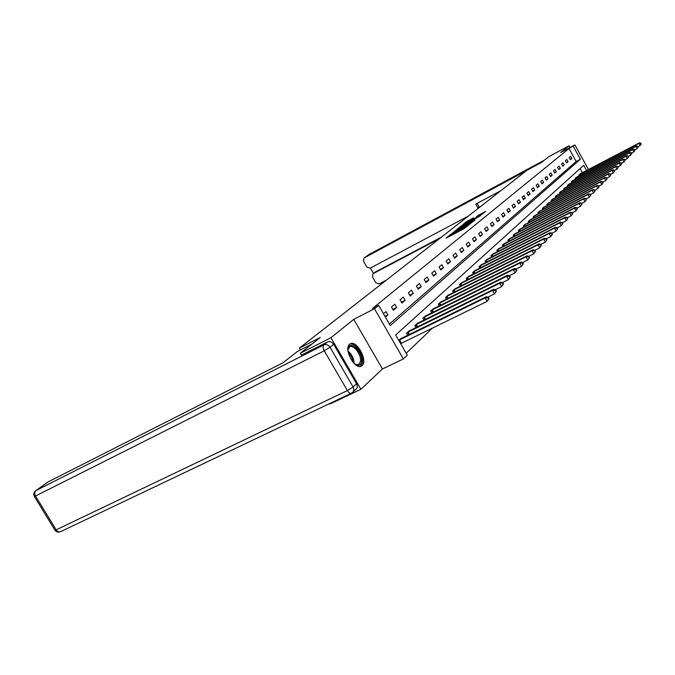 <?xml version="1.0" encoding="UTF-8"?>
<svg xmlns="http://www.w3.org/2000/svg" width="675" height="675" viewBox="0 0 675 675"><rect width="100%" height="100%" fill="white"/><g stroke="black" fill="none" stroke-linecap="round" stroke-linejoin="round"><path stroke-width="1.01" d="M450.63 234.453L446.108 238.115L463.641 228.884L469.066 224.783L452.343 234.098L450.259 234.993L450.63 234.453M349.65 344.216C343.271 348.739 354.957 370.406 361.412 366.052L362.036 365.605C368.196 360.83 356.662 339.626 350.19 343.845L349.65 344.216C354.721 341.769 363.867 354.696 362.585 362.441L360.517 366.39M473.504 217.915L466.931 221.392L462.586 224.843L480.237 215.578L485.738 211.402L478.043 215.511L476.196 217.004L481.469 214.439L477.816 216.726L464.906 223.383L473.504 217.915M389.407 324.059L576.18 161.477L569.008 148.525L574.881 144.914L588.482 169.509M301.447 355.16L300.333 353.253L320.33 337.433L299.346 348.148L526.922 170.319L541.485 162.489L548.876 156.642L569.059 145.775L560.647 152.558L574.881 144.914M300.333 353.253L330.944 337.719L360.897 389.315L382.438 368.972L403.355 358.923L374.465 308.753L378.633 305.345L390.277 325.578L580.407 159.241L573.227 146.264M382.438 368.972L353.751 319.334L330.944 337.719M353.751 319.334L374.465 308.753M569.008 148.525L372.532 308.467L378.633 305.345M456.806 229.652L451.55 233.812L468.914 224.657L474.677 220.278L456.806 229.652L457.11 230.192M456.891 229.331L462.586 225.07L480.279 215.781L468.804 222.573L467.505 223.628L474.938 219.907L456.924 229.39M570.029 147.521L569.059 145.775M360.897 389.315L329.965 404.03L329.678 403.54M299.346 348.148L300.392 349.937M385.383 317.081L387.948 314.896L386.049 311.58L383.468 313.748M393.365 310.298L396.689 307.471L394.816 304.206L391.475 307.015L393.365 310.298M401.92 303.016L405.135 300.282L403.296 297.076L400.064 299.793L401.92 303.016M410.198 295.979L413.302 293.33L411.497 290.174L408.375 292.807L410.198 295.979M418.205 289.17L421.217 286.605L419.445 283.5L416.416 286.04L418.205 289.17M425.959 282.572L428.878 280.091L427.132 277.028L424.204 279.492L425.959 282.572M433.477 276.176L436.303 273.772L434.59 270.759L431.747 273.147L433.477 276.176M440.758 269.983L443.509 267.646L441.813 264.676L439.062 266.996L440.758 269.983M447.829 263.976L450.487 261.706L448.824 258.787L446.158 261.031L447.829 263.976M454.68 258.145L457.262 255.943L455.633 253.058L453.035 255.243L454.68 258.145M461.337 252.484L463.843 250.349L462.232 247.506L459.717 249.623L461.337 252.484M467.8 246.991L470.239 244.915L468.653 242.114L466.206 244.164L467.8 246.991M474.078 241.65L476.449 239.633L474.879 236.866L472.508 238.866L474.078 241.65M480.178 236.461L482.482 234.503L480.946 231.77L478.634 233.719L480.178 236.461M486.11 231.415L488.354 229.508L486.835 226.817L484.591 228.707L486.11 231.415M491.881 226.505L494.066 224.648L492.564 221.991L490.379 223.83L491.881 226.505M497.5 221.729L499.618 219.923L498.15 217.299L496.015 219.097L497.5 221.729M502.968 217.08L505.035 215.325L503.575 212.735L501.508 214.481L502.968 217.08M508.292 212.549L510.3 210.845L508.866 208.288L506.849 209.984L508.292 212.549M513.472 208.145L515.438 206.474L514.021 203.951L512.055 205.605L513.472 208.145M518.527 203.842L520.442 202.222L519.041 199.724L517.126 201.336L518.527 203.842M523.454 199.657L525.319 198.07L523.943 195.607L522.07 197.184L523.454 199.657M528.255 195.573L530.069 194.029L528.711 191.59L526.888 193.126L528.255 195.573M532.938 191.59L534.71 190.08L533.368 187.675L531.596 189.169L532.938 191.59M537.511 187.701L539.241 186.232L537.916 183.853L536.186 185.313L537.511 187.701M541.974 183.904L543.662 182.469L542.354 180.124L540.658 181.55L541.974 183.904M546.328 180.2L547.973 178.799L546.683 176.479L545.029 177.871L546.328 180.2M550.581 176.588L552.192 175.213L550.918 172.927L549.298 174.285L550.581 176.588M554.732 173.053L556.31 171.712L555.044 169.45L553.466 170.775L554.732 173.053M558.79 169.602L560.334 168.294L559.086 166.05L557.542 167.349L558.79 169.602M562.764 166.227L564.266 164.945L563.034 162.734L561.524 164L562.764 166.227M566.637 162.928L568.105 161.679L566.89 159.486L565.422 160.726L566.637 162.928M570.434 159.705L571.868 158.482L570.662 156.313L569.227 157.528L570.434 159.705M406.198 353.244L432.532 328.033M582.39 172.699L580.103 168.573M401.448 338.361L398.765 340.327M407.717 335.289L406.519 333.205L409.936 330.548M415.994 327.569L414.847 325.561L418.146 322.988M424.001 320.102L422.896 318.17L426.085 315.681M431.755 312.871L430.692 311.015L433.78 308.602M439.256 305.876L438.235 304.079L441.231 301.742M446.538 299.101L445.551 297.363L448.445 295.102M453.592 292.528L452.638 290.858L455.448 288.655M460.434 286.158L459.515 284.538L462.24 282.403M467.075 279.982L466.18 278.412L468.83 276.345M473.521 273.983L472.66 272.464L475.225 270.456M479.782 268.161L478.946 266.692L481.444 264.735M485.865 262.499L485.055 261.082L487.485 259.175M491.771 257.006L490.995 255.622L493.358 253.775M497.526 251.657L496.775 250.324L499.07 248.527M503.12 246.459L502.394 245.16L504.622 243.413M508.562 241.397L507.862 240.14L510.03 238.435M513.861 236.478L513.177 235.254L515.295 233.592M519.024 231.685L518.358 230.496L520.417 228.876M524.053 227.011L523.412 225.863L525.412 224.286M528.955 222.463L528.331 221.341L530.28 219.805M533.731 218.025L533.123 216.937L535.03 215.443M538.388 213.705L537.798 212.642L539.654 211.182M542.936 209.486L542.362 208.457L544.177 207.031M547.374 205.377L546.809 204.373L548.581 202.972M551.703 201.361L551.154 200.382L552.884 199.024M555.93 197.438L555.398 196.484L557.077 195.159M560.056 193.615L559.541 192.687L561.178 191.388M564.089 189.877L563.583 188.966L565.186 187.701M568.029 186.224L567.532 185.338L569.109 184.098M571.877 182.655L571.396 181.794L572.932 180.579M575.64 179.162L575.176 178.318L576.678 177.137M579.327 175.753L578.872 174.935L580.34 173.77M586.626 170.48L583.748 165.282L395.693 335.002L407.287 355.143L403.355 358.923M576.18 161.477L580.407 159.241M387.948 314.896L384.986 316.389M396.689 307.471L392.85 309.412M405.135 300.282L401.431 302.164M413.302 293.33L409.725 295.152M421.217 286.605L417.749 288.377M428.878 280.091L425.52 281.804M436.303 273.772L433.055 275.434M443.509 267.646L440.353 269.266M450.487 261.706L447.432 263.284M457.262 255.943L454.3 257.47M463.843 250.349L460.974 251.834M470.239 244.915L467.446 246.358M476.449 239.633L473.732 241.043M482.482 234.503L479.849 235.87M488.354 229.508L485.789 230.842M494.066 224.648L491.569 225.948M499.618 219.923L497.197 221.189M505.035 215.325L502.673 216.557M510.3 210.845L508.005 212.043M515.438 206.474L513.202 207.647M520.442 202.222L518.257 203.361M525.319 198.07L523.192 199.184M530.069 194.029L528.002 195.117M534.71 190.08L532.693 191.143M539.241 186.232L537.275 187.27M543.662 182.469L541.738 183.482M547.973 178.799L546.1 179.795M552.192 175.213L550.361 176.183M556.31 171.712L554.521 172.665M560.334 168.294L558.579 169.222M564.266 164.945L562.553 165.856M568.105 161.679L566.435 162.565M571.868 158.482L570.232 159.351M452.739 232.968L470.07 223.56L452.739 232.968M462.932 225.577L459.219 227.897L460.949 227.146L467.539 223.197L462.932 225.577M489.088 298.645L488.303 297.262L487.822 297.743L488.607 299.126L489.088 298.645L487.122 301.371L485.165 297.911L486.371 296.696L400.359 338.867M400.663 343.626L487.122 301.371L488.607 299.126M398.824 340.276L485.165 297.911L487.822 297.743M486.371 296.696L488.303 297.262M347.996 350.798L348.165 348.663C349.777 339.314 363.116 352.223 361.598 361.538C361.041 364.863 359.311 366.01 356.417 364.989L354.316 363.682M355.345 364.424L358.712 364.618L360.484 361.387C361.572 354.915 353.683 344.199 349.726 346.84L348.038 349.532M311.985 344.039L297.439 351.447L283.044 362.737L48.246 481.832L35.935 490.565L323.848 344.925L327.493 341.972L301.421 355.118M356.569 383.754L333.652 344.284L330.033 347.254L353.101 386.961L356.569 383.754C357.649 385.889 357.48 387.695 356.054 389.171L352.73 392.285M47.706 482.22L48.246 481.832M327.493 341.972C329.898 341.086 331.948 341.854 333.652 344.284M468.458 216.008L370.136 268.22L366.787 267.03L363.479 261.267L363.985 258.036L369.031 254.475L363.985 258.036M478.094 208.474L477.849 207.892L479.09 206.93L479.334 207.503M500.858 190.679L475.723 204.12L477.849 207.892M526.441 170.699L364.213 257.892M372.954 273.78L375.359 272.008L372.954 273.78L372.49 276.952L375.789 282.707L379.148 283.905L386.404 280.117M370.44 268.059L373.486 273.375M373.233 273.603L439.501 238.629M375.359 272.008L441.425 237.119M477.098 203.386L479.09 206.93M496.412 291.195L495.644 289.837L495.18 290.301L495.956 291.659L496.412 291.195L494.497 293.861L492.573 290.461L493.737 289.297L408.89 331.037M487.839 297.127L494.497 293.861L495.956 291.659M407.396 332.404L492.573 290.461L495.18 290.301M493.737 289.297L495.644 289.837M503.491 283.998L502.74 282.665L502.293 283.112L503.044 284.453L503.491 283.998L501.609 286.613L499.719 283.272L500.85 282.142L417.133 323.46M495.281 289.727L501.609 286.613L503.044 284.453M415.69 324.785L499.719 283.272L502.293 283.112M500.85 282.142L502.74 282.665M510.334 277.045L509.591 275.729L509.153 276.168L509.895 277.484L510.334 277.045L508.486 279.61L506.638 276.32L507.718 275.231L425.107 316.136M502.462 282.589L508.486 279.61L509.895 277.484M423.714 317.419L506.638 276.32L509.153 276.168M507.718 275.231L509.591 275.729M516.94 270.329L516.215 269.03L515.793 269.46L516.527 270.751L516.94 270.329L515.135 272.843L513.312 269.603L514.367 268.549L432.835 309.04M509.397 275.678L515.135 272.843L516.527 270.751M431.485 310.281L513.312 269.603L515.793 269.46M514.367 268.549L516.215 269.03M523.336 263.824L522.619 262.55L522.214 262.963L522.931 264.237L523.336 263.824L521.572 266.296L519.775 263.107L520.796 262.086L440.311 302.172M516.105 269.004L521.572 266.296L522.931 264.237M439.003 303.37L519.775 263.107L522.214 262.963M520.796 262.086L522.619 262.55M529.529 257.529L528.82 256.281L528.432 256.677L529.133 257.926L529.529 257.529L527.791 259.951L526.036 256.821L527.015 255.825L447.559 295.515M522.593 262.541L527.791 259.951L529.133 257.926M446.293 296.679L526.036 256.821L528.432 256.677M527.015 255.825L528.82 256.281L533.824 253.817L532.094 250.729L533.048 249.767L454.587 289.06M535.52 251.438L533.824 253.817L535.52 251.438L534.828 250.206L534.448 250.585L535.14 251.826M453.364 290.191L532.094 250.729L534.448 250.585M533.048 249.767L534.828 250.206M541.325 245.531L540.65 244.316L540.278 244.688L540.962 245.903L541.325 245.531L539.663 247.868L537.958 244.823L538.886 243.894L461.405 282.8M534.862 250.265L539.663 247.868L540.962 245.903M460.215 283.897L537.958 244.823L540.278 244.688M538.886 243.894L540.65 244.316M546.961 239.811L546.286 238.613L545.932 238.975L546.607 240.173L546.961 239.811L545.324 242.106L543.645 239.11L544.539 238.207L468.02 276.725M540.709 244.418L545.324 242.106L546.607 240.173M466.864 277.788L543.645 239.11L545.932 238.975M544.539 238.207L546.286 238.613M552.42 234.259L551.762 233.078L551.416 233.432L552.074 234.613L552.42 234.259L550.817 236.512L549.163 233.558L550.032 232.689L474.441 270.827M546.362 238.747L550.817 236.512L552.074 234.613M473.318 271.856L549.163 233.558L551.416 233.432M550.032 232.689L551.762 233.078M557.719 228.876L557.069 227.711L556.732 228.049L557.381 229.213L557.719 228.876L556.141 231.086L554.521 228.175L555.356 227.332L480.684 265.098M551.855 233.246L556.141 231.086L557.381 229.213M479.587 266.102L554.521 228.175L556.732 228.049M555.356 227.332L557.069 227.711M562.857 223.644L562.224 222.497L561.895 222.826L562.537 223.973L562.857 223.644L561.313 225.821L559.71 222.953L560.528 222.134L486.743 259.529M557.179 227.905L561.313 225.821L562.537 223.973M485.679 260.508L559.71 222.953L561.895 222.826M560.528 222.134L562.224 222.497M567.852 218.565L567.228 217.434L566.907 217.755L567.54 218.886L567.852 218.565L566.333 220.708L564.756 217.882L565.557 217.08L492.64 254.121M562.351 222.725L566.333 220.708L567.54 218.886M491.602 255.066L564.756 217.882L566.907 217.755M565.557 217.08L567.228 217.434M572.704 213.637L572.088 212.524L571.776 212.828L572.4 213.95L572.704 213.637L571.21 215.738L569.658 212.954L570.434 212.178L498.369 248.856M567.363 217.688L571.21 215.738L572.4 213.95M497.365 249.784L569.658 212.954L571.776 212.828M570.434 212.178L572.088 212.524M577.42 208.837L576.813 207.74L576.509 208.043L577.125 209.14L577.42 208.837L575.952 210.912L574.425 208.162L575.176 207.402L503.938 243.743M572.24 212.802L575.952 210.912L577.125 209.14M502.968 244.637L574.425 208.162L576.509 208.043M575.176 207.402L576.813 207.74M582.01 204.179L581.116 203.386L582.01 204.179L580.559 206.213L579.057 203.504L579.783 202.77L509.363 238.756M576.982 208.043L580.559 206.213L581.715 204.474M508.418 239.633L579.057 203.504L581.116 203.386M579.783 202.77L581.403 203.091M586.465 199.64L585.596 198.855L586.465 199.64L585.048 201.648L583.563 198.973L584.272 198.256L514.645 233.904M581.588 203.42L585.048 201.648L586.187 199.927M513.726 234.757L583.563 198.973L585.596 198.855M584.272 198.256L585.875 198.577M590.811 195.227L589.95 194.451L590.811 195.227L589.41 197.21L587.95 194.569L588.634 193.868L519.792 229.179M586.069 198.914L589.41 197.21L590.532 195.514M518.889 230.015L587.95 194.569L589.95 194.451M588.634 193.868L590.22 194.172M595.038 190.932L594.186 190.164L595.038 190.932L593.654 192.881L592.211 190.274L592.886 189.599L524.804 224.581M590.423 194.535L593.654 192.881L594.768 191.211M523.927 225.391L592.211 190.274L594.186 190.164M592.886 189.599L594.456 189.894M599.147 186.756L598.32 185.988L599.147 186.756L597.797 188.671L596.371 186.097L597.029 185.439L529.689 220.092M594.667 190.274L597.797 188.671L598.885 187.017M528.829 220.885L596.371 186.097L598.32 185.988M597.029 185.439L598.582 185.726M603.155 182.68L602.336 181.921L603.155 182.68L601.822 184.57L600.421 182.022L601.054 181.381L534.448 215.722M598.801 186.123L601.822 184.57L602.902 182.933M533.613 216.489L600.421 182.022L602.336 181.921M601.054 181.381L602.598 181.659M607.061 178.706L606.26 177.955L607.061 178.706L605.745 180.571L604.361 178.057L604.986 177.432L539.089 211.461M602.826 182.073L605.745 180.571L606.817 178.959M538.279 212.203L604.361 178.057L606.26 177.955M604.986 177.432L606.504 177.702M610.867 174.833L610.082 174.091L610.867 174.833L609.576 176.673L608.209 174.192L608.816 173.585L543.62 207.301M606.741 178.132L609.576 176.673L610.63 175.078M542.827 208.027L608.209 174.192L610.082 174.091M608.816 173.585L610.318 173.846M614.579 171.062L613.803 170.319L614.579 171.062L613.305 172.876L611.955 170.421L612.546 169.83L548.041 203.243M610.563 174.285L613.305 172.876L614.343 171.298M547.265 203.951L611.955 170.421L613.803 170.319M612.546 169.83L614.039 170.083M618.199 167.383L617.439 166.649L618.199 167.383L616.942 169.163L615.608 166.75L616.191 166.168L552.352 199.277M614.292 170.539L616.942 169.163L617.971 167.619M551.602 199.969L615.608 166.75L617.439 166.649M616.191 166.168L617.667 166.413M621.734 163.789L620.983 163.063L621.734 163.789L620.494 165.552L619.178 163.156L619.743 162.591L556.571 195.412M617.929 166.885L620.494 165.552L621.506 164.017M555.829 196.088L619.178 163.156L620.983 163.063M619.743 162.591L621.211 162.835M625.185 160.287L624.442 159.562L625.185 160.287L623.962 162.017L622.662 159.654L623.211 159.106L560.68 191.632M621.472 163.316L623.962 162.017L624.966 160.507M559.963 192.291L622.662 159.654L624.442 159.562M623.211 159.106L624.662 159.342M628.552 156.862L627.817 156.144L628.552 156.862L627.345 158.574L626.062 156.237L626.602 155.697L564.705 187.937M624.932 159.832L627.345 158.574L628.332 157.081M563.996 188.587L626.062 156.237L627.817 156.144M626.602 155.697L628.037 155.933M631.834 153.52L631.117 152.812L631.834 153.52L630.644 155.208L629.378 152.904L629.902 152.373L568.628 184.334M628.307 156.431L630.644 155.208L631.623 153.731M567.937 184.967L629.378 152.904L631.117 152.812M629.902 152.373L631.327 152.601M635.048 150.255L634.34 149.555L635.048 150.255L633.876 151.926L632.627 149.639L633.133 149.124L572.467 180.807M631.606 153.107L633.876 151.926L634.846 150.466M571.792 181.423L632.627 149.639L634.34 149.555M633.133 149.124L634.542 149.344M638.187 147.066L637.487 146.365L638.187 147.066L637.031 148.711L635.791 146.458L636.289 145.952L576.222 177.365M634.829 149.858L637.031 148.711L637.985 147.268M575.564 177.964L635.791 146.458L637.487 146.365M636.289 145.952L637.689 146.163M641.25 143.952L640.567 143.252L641.25 143.952L640.111 145.572L638.888 143.345L639.377 142.855L579.892 173.99M637.976 146.686L640.111 145.572L641.056 144.146M579.243 174.58L638.888 143.345L640.567 143.252M639.377 142.855L640.761 143.058M450.217 235.955L449.693 235.027M459.16 231.238L458.637 230.31M452.663 234.664L452.343 234.098M454.106 233.904L453.786 233.339M458.578 231.55L458.114 230.732M461.675 229.922L461.354 229.357M463.134 229.154L462.814 228.58M455.76 230.951L455.482 230.445M461.548 226.336L461.278 225.863M462.881 225.602L462.586 225.07M478.297 215.949L478.043 215.511M479.63 215.249L479.334 214.734M467.193 221.856L466.931 221.392M468.509 221.13L468.222 220.615M400.942 343.474L399.035 340.158M401.431 343.212L399.524 339.896M348.022 351.008C351.81 354.324 353.852 358.493 354.164 363.53M353.312 362.618L351.658 356.991L348.224 352.24M55.013 530.255C56.43 532.119 58.278 532.592 60.556 531.672C58.944 532.322 57.485 531.714 56.177 529.841L347.38 390.563L324.253 350.806L35.505 496.024L56.177 529.841L54.953 530.162L34.366 496.479M35.623 490.75C33.716 492.37 33.286 494.26 34.324 496.412L35.505 496.024C34.332 493.729 34.476 491.906 35.935 490.565L47.942 482.017M351.768 392.951L352.595 392.403C354.021 390.926 354.198 389.104 353.101 386.961L347.38 390.563C348.806 392.782 350.173 393.643 351.489 393.154L351.768 392.951M323.848 344.925C322.751 346.182 322.895 348.14 324.253 350.806L330.033 347.254C328.32 344.807 326.261 344.031 323.848 344.925M369.149 254.416L544.565 160.059L368.803 254.618M569.776 147.066L570.51 147.26M408.974 334.665L407.607 332.286M409.472 334.429L408.097 332.024M417.209 326.962L415.893 324.667M417.698 326.725L416.374 324.413M425.183 319.511L423.917 317.301M425.663 319.275L424.389 317.056M432.903 312.306L431.679 310.171M433.375 312.069L432.143 309.926M440.37 305.319L439.197 303.269M440.843 305.092L439.661 303.024M447.618 298.561L446.487 296.57M448.082 298.333L446.943 296.333M454.638 292.005L453.549 290.081M455.093 291.777L453.997 289.845M461.455 285.643L460.401 283.795M461.903 285.424L460.839 283.559M468.062 279.484L467.049 277.687M468.509 279.256L467.488 277.45M474.483 273.493L473.504 271.755M474.922 273.274L473.934 271.527M480.718 267.68L479.773 266.001M481.148 267.46L480.195 265.773M486.776 262.035L485.857 260.407M487.207 261.824L486.278 260.187M492.666 256.551L491.78 254.973M493.087 256.34L492.193 254.753M498.395 251.21L497.534 249.683M498.808 251.007L497.947 249.463M503.972 246.021L503.137 244.544M504.377 245.818L503.542 244.325M509.397 240.975L508.587 239.532M509.794 240.773L508.984 239.321M514.671 236.064L513.886 234.664M515.076 235.862L514.283 234.453M519.817 231.28L519.058 229.922M520.214 231.078L519.446 229.711M524.829 226.614L524.087 225.298M525.217 226.42L524.475 225.087M529.706 222.075L528.989 220.793M530.094 221.881L529.369 220.59M534.473 217.645L533.773 216.405M534.853 217.451L534.153 216.194M539.114 213.334L538.431 212.119M539.485 213.14L538.81 211.916M543.645 209.123L542.978 207.942M544.016 208.929L543.35 207.74M548.058 205.014L547.417 203.867M548.429 204.829L547.779 203.673M552.378 201.007L551.753 199.884M552.741 200.821L552.108 199.69M556.588 197.1L555.981 196.003M556.942 196.906L556.335 195.809M560.697 193.278L560.107 192.215M561.06 193.092L560.461 192.021M564.722 189.548L564.14 188.511M565.068 189.363L564.494 188.317M568.645 185.895L568.08 184.882M568.991 185.718L568.426 184.697M572.484 182.334L571.936 181.347M572.83 182.157L572.282 181.162M576.239 178.85L575.699 177.888M576.577 178.672L576.045 177.702M579.909 175.449L579.386 174.504M580.247 175.272L579.724 174.319M450.664 235.71L450.259 234.993M459.641 230.985L459.236 230.268M355.683 364.576L356.417 364.989M348.047 349.464L348.165 348.663M60.556 531.672L351.337 393.221M351.489 393.154L352.595 392.403M570.637 147.192L569.734 146.998"/></g></svg>
